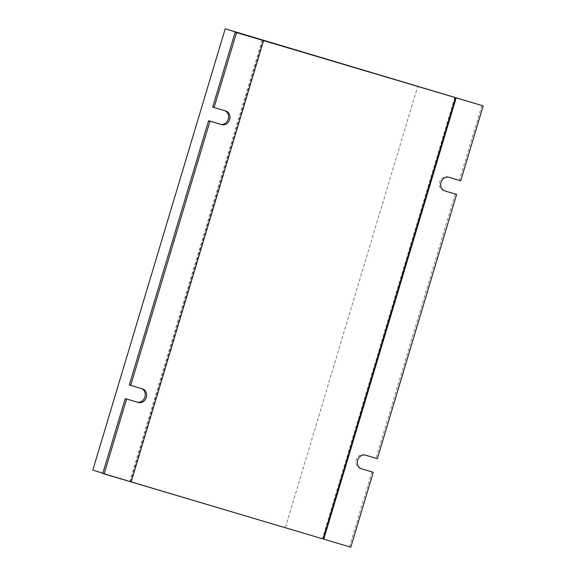 <?xml version="1.0" encoding="UTF-8"?>
<svg xmlns="http://www.w3.org/2000/svg" width="576" height="576" viewBox="0 0 576 576"><rect width="100%" height="100%" fill="white"/><g stroke="black" fill="none" stroke-linecap="round" stroke-linejoin="round"><path stroke-width="0.43" stroke-dasharray="2.88 2.16" d="M361.152 468.67L360.144 468.367A7.114 6.127 -72.9 0 1 360.094 468.353A7.114 6.127 -72.9 0 1 356.314 459.814A7.114 6.127 -72.9 0 1 364.234 454.752L377.359 458.662M444.514 190.807L443.506 190.505A7.114 6.127 -72.9 0 1 443.455 190.49A7.114 6.127 -72.9 0 1 439.682 181.951A7.114 6.127 -72.9 0 1 447.595 176.882L460.721 180.799M371.894 471.859L349.416 546.775L350.798 547.2M455.256 193.997L375.977 458.237M131.155 481.932L130.464 481.73L131.155 481.939M102.845 473.213L129.773 481.514L102.758 473.486M349.416 546.775L92.808 470.117M481.817 105.458L459.338 180.374M285.43 527.35L417.83 86.033M212.688 107.086L224.431 110.578A7.114 6.127 -72.9 0 1 224.482 110.592A7.114 6.127 -72.9 0 1 224.806 110.707M262.174 40.198L129.773 481.514M129.319 384.955L141.07 388.44A7.114 6.127 -72.9 0 1 141.12 388.462A7.114 6.127 -72.9 0 1 141.444 388.57M454.802 97.43L322.402 538.747M130.464 481.73L262.865 40.414M365.609 455.177L364.234 454.752M448.978 177.307L447.595 176.882M444.787 190.901L443.506 190.505M361.418 468.763L360.144 468.367M142.445 388.865L141.07 388.44M225.806 111.002L224.431 110.578M444.838 190.915L443.455 190.49M361.476 468.778L360.094 468.353M142.495 388.886L141.12 388.462M225.864 111.017L224.482 110.592"/><path stroke-width="0.86" d="M361.152 468.67L373.27 472.284L361.526 468.799A7.114 6.127 -72.9 0 1 361.476 468.778A7.114 6.127 -72.9 0 1 357.696 460.238A7.114 6.127 -72.9 0 1 365.609 455.177L377.359 458.662L456.631 194.422L444.514 190.807M456.631 194.422L444.888 190.93A7.114 6.127 -72.9 0 1 444.838 190.915A7.114 6.127 -72.9 0 1 441.058 182.376A7.114 6.127 -72.9 0 1 448.978 177.307L460.721 180.799L483.192 105.883L262.865 40.414L263.556 40.63L131.155 481.939L104.141 473.911L126.612 399.002L125.237 398.57L102.758 473.486L104.141 473.911M126.612 399.002L138.362 402.487A7.114 6.127 -72.9 0 0 146.268 397.454A7.114 6.127 -72.9 0 0 142.495 388.886A7.114 6.127 -72.9 0 0 142.445 388.865L130.702 385.38L209.981 121.133L221.724 124.625A7.114 6.127 -72.9 0 0 229.63 119.592A7.114 6.127 -72.9 0 0 225.864 111.017A7.114 6.127 -72.9 0 0 225.806 111.002L214.063 107.518L236.542 32.602L263.556 40.63M483.192 105.883L225.202 28.8L262.174 40.198L235.159 32.177L212.688 107.086L214.063 107.518M235.159 32.177L236.542 32.602M209.981 121.133L208.598 120.708L129.319 384.955L130.702 385.38M373.27 472.284L350.798 547.2L131.155 481.932M225.202 28.8L92.808 470.117L102.845 473.213M456.178 97.862L323.777 539.172M224.806 110.707A7.114 6.127 -72.9 0 1 228.19 119.354A7.114 6.127 -72.9 0 1 220.342 124.2L208.598 120.708M141.444 388.57A7.114 6.127 -72.9 0 1 144.828 397.217A7.114 6.127 -72.9 0 1 136.98 402.062L125.237 398.57M323.093 538.963L455.494 97.646M138.362 402.487L136.98 402.062M221.724 124.625L220.342 124.2"/></g></svg>
